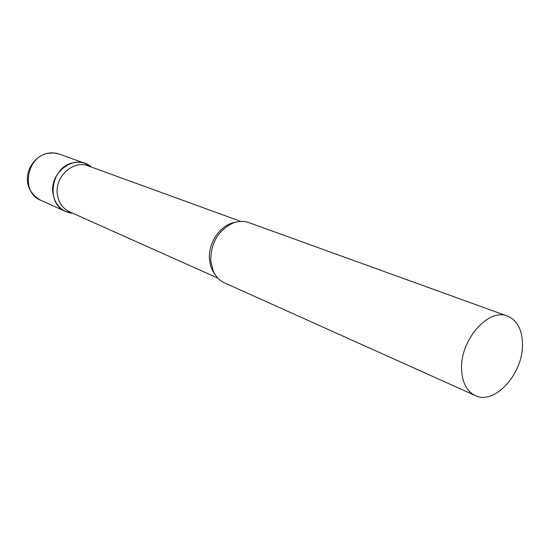 <?xml version="1.0" encoding="UTF-8"?>
<svg xmlns="http://www.w3.org/2000/svg" width="550" height="550" viewBox="0 0 550 550"><rect width="100%" height="100%" fill="white"/><g stroke="black" fill="none" stroke-linecap="round" stroke-linejoin="round"><path stroke-width="0.82" d="M73.37 162.711L77.653 162.188L81.867 162.525L85.106 163.398L91.417 167.076L89.616 165.708C74.374 154.014 49.397 172.466 52.931 193.353C54.856 204.201 60.706 210.746 70.489 212.974L72.731 213.235L65.642 211.489C45.279 203.803 51.026 166.444 73.37 162.711M240.852 221.416L88.103 165.873C73.26 159.624 54.505 176.853 57.379 194.466C58.657 202.723 62.7 208.498 69.513 211.798L217.896 278.135M507.492 316.099L248.964 222.64C243.801 220.825 238.384 221.018 232.719 223.218C217.986 230.656 210.671 243.286 210.774 261.085L213.297 271.191C215.841 276.712 219.594 280.617 224.572 282.906L475.324 395.581C494.56 405.398 523.181 373.677 522.5 344.389C522.266 329.746 517.268 320.313 507.492 316.099C488.682 307.704 460.357 339.57 461.587 368.727C462.076 382.326 466.654 391.277 475.324 395.581M65.642 211.489L40.631 200.248C20.776 192.727 26.173 156.839 47.884 153.354L53.708 152.914L59.318 154.076L56.024 153.182L51.769 152.811L47.499 153.278M235.482 222.282C220.853 224.125 207.721 242.846 209.509 259.559C210.004 265.1 211.716 269.844 214.637 273.783M85.106 163.398L59.318 154.076M40.631 200.248C16.981 186.367 28.538 157.767 47.059 153.374M72.401 213.091L70.489 212.974M91.073 166.953L89.616 165.708"/></g></svg>
